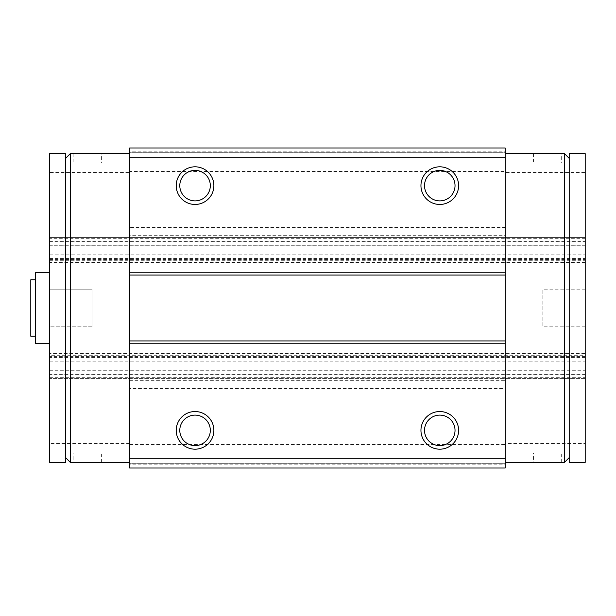 <?xml version="1.0" encoding="UTF-8"?>
<svg xmlns="http://www.w3.org/2000/svg" width="616" height="616" viewBox="0 0 616 616"><rect width="100%" height="100%" fill="white"/><g stroke="black" fill="none" stroke-linecap="round" stroke-linejoin="round"><path stroke-width="0.46" stroke-dasharray="3.08 2.31" d="M585.2 326.827L585.2 289.173L585.2 326.827L542.842 326.827L542.842 289.173L542.842 326.827M585.2 289.173L542.842 289.173M91.984 326.827L49.627 326.827L49.627 289.173L49.627 326.827L49.627 289.173L49.627 326.827L91.984 326.827L91.984 289.173L49.627 289.173L91.984 289.173L91.984 326.827M65.627 457.657L65.627 462.37L49.627 462.37L49.627 355.686L585.2 355.686L585.2 443.543L505.197 443.543L505.197 380.334L129.63 380.334L129.63 462.37L70.332 462.37L65.627 457.657L65.627 153.63L49.627 153.63L49.627 172.457L129.63 172.457L129.63 235.666L505.197 235.666L505.197 153.63L564.495 153.63L569.199 158.343L569.199 153.63L585.2 153.63L585.2 172.457L505.197 172.457M49.627 361.138L585.2 361.138M533.433 462.37L561.669 462.37L533.433 462.37L533.433 452.952L561.669 452.952L533.433 452.952M561.669 462.37L561.669 452.952M561.669 153.63L533.433 153.63L561.669 153.63L561.669 163.048L533.433 163.048L561.669 163.048M533.433 153.63L533.433 163.048M73.158 462.37L101.394 462.37L73.158 462.37L73.158 452.952L101.394 452.952L73.158 452.952M101.394 462.37L101.394 452.952M101.394 153.63L73.158 153.63L101.394 153.63L101.394 163.048L73.158 163.048L101.394 163.048M73.158 153.63L73.158 163.048M439.778 415.107A15.261 15.261 0 0 0 424.516 430.361A15.261 15.261 0 0 0 439.778 445.622A15.261 15.261 0 0 0 455.032 430.361A15.261 15.261 0 0 0 439.778 415.107M195.049 415.107A15.261 15.261 0 0 0 179.795 430.361A15.261 15.261 0 0 0 195.049 445.622A15.261 15.261 0 0 0 210.31 430.361A15.261 15.261 0 0 0 195.049 415.107M439.778 170.378A15.261 15.261 0 0 0 424.516 185.639A15.261 15.261 0 0 0 439.778 200.893A15.261 15.261 0 0 0 455.032 185.639A15.261 15.261 0 0 0 439.778 170.378M195.049 170.378A15.261 15.261 0 0 0 179.795 185.639A15.261 15.261 0 0 0 195.049 200.893A15.261 15.261 0 0 0 210.31 185.639A15.261 15.261 0 0 0 195.049 170.378M585.2 262.408L585.2 353.592L49.627 353.592L49.627 262.408L585.2 262.408L585.2 237.406L49.627 237.406L49.627 260.314L49.627 172.457M585.2 353.592L585.2 370.747L49.627 370.747L49.627 353.592M49.627 262.408L49.627 237.406L585.2 237.406L585.2 260.314L585.2 254.862L49.627 254.862M585.2 172.457L585.2 254.862M505.197 443.543L505.197 462.37L564.495 462.37L569.199 457.657L569.199 462.37L585.2 462.37L585.2 443.543M585.2 370.747L585.2 355.686M49.627 245.253L585.2 245.253M49.627 355.686L49.627 370.747M585.2 374.359L49.627 374.359M585.2 245.284L49.627 245.284M49.627 370.716L585.2 370.716M49.627 374.959L585.2 374.959M585.2 241.041L49.627 241.041M49.627 241.641L585.2 241.641M129.63 462.37L129.63 153.63L70.332 153.63L65.627 158.343M129.63 153.63L129.63 172.457M585.2 378.594L49.627 378.594L585.2 378.594M585.2 238.307L49.627 238.307M49.627 259.421L585.2 259.421M585.2 356.579L49.627 356.579M49.627 377.693L585.2 377.693M505.197 464.164L505.197 468.014L505.197 463.309L129.63 463.309L129.63 464.164L505.197 464.164L505.197 463.309L129.63 463.309L129.63 468.014L129.63 380.334M129.63 444.483L505.197 444.483L505.197 468.014L129.63 468.014L505.197 468.014L129.63 468.014L129.63 464.164M129.63 151.836L129.63 147.986L129.63 152.691L505.197 152.691L505.197 151.836L129.63 151.836L129.63 152.691L505.197 152.691L505.197 147.986L505.197 151.836M129.63 171.518L129.63 147.986L505.197 147.986L129.63 147.986L505.197 147.986L505.197 171.518L129.63 171.518L129.63 227.473L505.197 227.473L505.197 171.518M129.63 235.666L129.63 227.473M505.197 380.334L505.197 388.527L129.63 388.527M505.197 444.483L505.197 388.527M505.197 462.37L505.197 153.63M505.197 235.666L505.197 227.473M569.199 158.343L569.199 457.657M35.505 336.236L35.505 279.764L35.505 336.236M49.627 343.297L49.627 272.703L49.627 343.297M35.505 343.297L35.505 272.703M30.8 336.236L30.8 279.764M49.627 258.543L585.2 258.543M585.2 357.457L49.627 357.457M129.63 443.543L49.627 443.543M49.627 260.314L585.2 260.314"/><path stroke-width="0.92" d="M439.778 411.542A18.826 18.826 0 0 0 420.951 430.361A18.826 18.826 0 0 0 439.778 449.187A18.826 18.826 0 0 0 458.604 430.361A18.826 18.826 0 0 0 439.778 411.542M439.778 415.107A15.261 15.261 0 0 0 424.516 430.361A15.261 15.261 0 0 0 439.778 445.622A15.261 15.261 0 0 0 455.032 430.361A15.261 15.261 0 0 0 439.778 415.107M195.049 411.542A18.826 18.826 0 0 0 176.222 430.361A18.826 18.826 0 0 0 195.049 449.187A18.826 18.826 0 0 0 213.875 430.361A18.826 18.826 0 0 0 195.049 411.542M195.049 415.107A15.261 15.261 0 0 0 179.795 430.361A15.261 15.261 0 0 0 195.049 445.622A15.261 15.261 0 0 0 210.31 430.361A15.261 15.261 0 0 0 195.049 415.107M439.778 166.813A18.826 18.826 0 0 0 420.951 185.639A18.826 18.826 0 0 0 439.778 204.458A18.826 18.826 0 0 0 458.604 185.639A18.826 18.826 0 0 0 439.778 166.813M439.778 170.378A15.261 15.261 0 0 0 424.516 185.639A15.261 15.261 0 0 0 439.778 200.893A15.261 15.261 0 0 0 455.032 185.639A15.261 15.261 0 0 0 439.778 170.378M195.049 166.813A18.826 18.826 0 0 0 176.222 185.639A18.826 18.826 0 0 0 195.049 204.458A18.826 18.826 0 0 0 213.875 185.639A18.826 18.826 0 0 0 195.049 166.813M195.049 170.378A15.261 15.261 0 0 0 179.795 185.639A15.261 15.261 0 0 0 195.049 200.893A15.261 15.261 0 0 0 210.31 185.639A15.261 15.261 0 0 0 195.049 170.378M585.2 153.63L585.2 462.37L569.199 462.37L569.199 153.63L585.2 153.63M49.627 153.63L49.627 462.37L65.627 462.37L65.627 153.63L49.627 153.63M129.63 468.014L129.63 147.986L505.197 147.986L505.197 468.014L129.63 468.014M569.199 457.657L564.495 462.37L505.197 462.37M505.197 153.63L564.495 153.63L564.495 462.37M129.63 153.63L70.332 153.63L70.332 462.37L129.63 462.37M505.197 458.789L129.63 458.789M129.63 343.767L505.197 343.767M505.197 340.941L129.63 340.941M129.63 275.059L505.197 275.059M505.197 272.233L129.63 272.233M129.63 157.211L505.197 157.211M569.199 158.343L564.495 153.63M70.332 462.37L65.627 457.657M65.627 158.343L70.332 153.63M35.505 279.764L30.8 279.764L30.8 336.236L35.505 336.236M49.627 272.703L35.505 272.703L35.505 343.297L49.627 343.297"/></g></svg>
